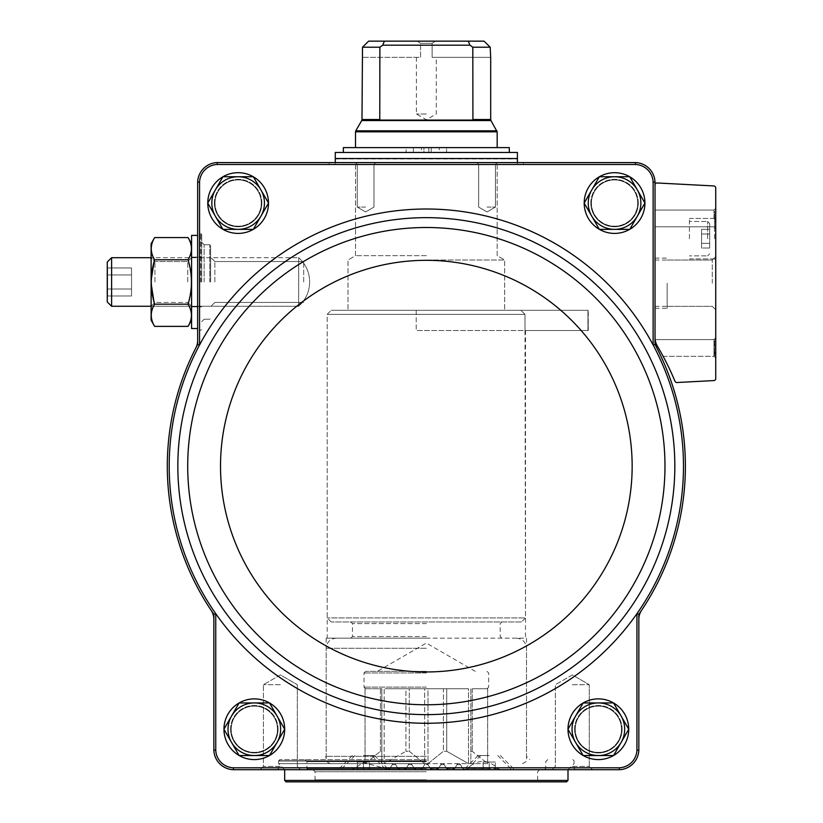<?xml version="1.0" encoding="UTF-8"?>
<svg xmlns="http://www.w3.org/2000/svg" width="823" height="823" viewBox="0 0 823 823"><rect width="100%" height="100%" fill="white"/><g stroke="black" fill="none" stroke-linecap="round" stroke-linejoin="round"><path stroke-width="0.62" stroke-dasharray="4.12 3.09" d="M655.026 340.485A16.193 16.193 0 0 0 656.816 347.882A259.039 259.039 0 0 0 655.026 344.467L655.026 182.109L653.123 182.14A18.343 18.343 0 0 0 635.459 164.487L217.221 164.487A18.343 18.343 0 0 0 199.567 182.14L199.567 344.94A257.136 257.136 0 0 1 653.123 344.94A257.136 257.136 0 0 1 636.93 613.691A257.136 257.136 0 0 1 215.749 613.691L213.846 614.287A259.039 259.039 0 0 1 211.11 610.285A16.193 16.193 0 0 1 213.846 619.297L213.846 614.287M653.123 182.14L653.123 344.94L655.026 344.467M268.483 203.014A30.358 30.358 0 0 1 268.483 203.086A30.358 30.358 0 0 0 222.951 176.76A30.358 30.358 0 0 0 222.951 229.339A30.358 30.358 0 0 0 268.483 203.055L253.319 176.739L222.94 176.739L207.756 203.055L222.94 229.36L253.319 229.36L268.514 203.055L253.319 176.739L222.94 176.739L207.756 203.055A30.358 30.358 0 0 1 253.309 176.76A30.358 30.358 0 0 1 253.309 229.339A30.358 30.358 0 0 1 207.777 203.014M644.913 203.014A30.358 30.358 0 0 1 644.913 203.086A30.358 30.358 0 0 0 599.37 176.76A30.358 30.358 0 0 0 599.37 229.339A30.358 30.358 0 0 0 644.913 203.055L629.739 176.739L599.36 176.739L584.176 203.055L599.36 229.36L629.739 229.36L644.934 203.055L629.739 176.739L599.36 176.739L584.176 203.055A30.358 30.358 0 0 1 629.729 176.76A30.358 30.358 0 0 1 629.729 229.339A30.358 30.358 0 0 1 584.196 203.014M638.833 619.297A16.193 16.193 0 0 1 641.58 610.285A259.039 259.039 0 0 1 638.833 614.287L636.93 613.691L636.93 750.144L638.833 750.175L638.833 614.287M213.846 619.297L213.846 750.175L215.749 750.144L215.749 613.691A257.136 257.136 0 0 1 199.567 344.94L197.654 344.467L197.654 182.109A20.246 20.246 0 0 1 217.19 162.573L217.221 164.487M199.567 182.14L197.654 182.109M223.959 729.271A30.358 30.358 0 0 1 269.502 702.945A30.358 30.358 0 0 1 269.502 755.524A30.358 30.358 0 0 1 223.959 729.229L239.133 755.545L269.512 755.545L284.696 729.229L269.512 702.924L239.133 702.924L223.938 729.229A30.358 30.358 0 0 1 223.959 729.188M568.004 729.271A30.358 30.358 0 0 1 613.536 702.945A30.358 30.358 0 0 1 613.536 755.524A30.358 30.358 0 0 1 568.004 729.188M214.392 203.055A23.744 23.744 0 0 1 249.997 182.49A23.744 23.744 0 0 1 249.997 223.609A23.744 23.744 0 0 1 214.392 203.055M230.584 729.229A23.744 23.744 0 0 1 266.189 708.675A23.744 23.744 0 0 1 266.189 749.794A23.744 23.744 0 0 1 230.584 729.229M590.811 203.055A23.744 23.744 0 0 1 626.416 182.49A23.744 23.744 0 0 1 626.416 223.609A23.744 23.744 0 0 1 590.811 203.055M574.619 729.229A23.744 23.744 0 0 1 610.234 708.675A23.744 23.744 0 0 1 610.234 749.794A23.744 23.744 0 0 1 574.619 729.229M583.168 702.924L613.547 702.924L628.741 729.229A30.358 30.358 0 0 0 583.188 702.945A30.358 30.358 0 0 0 583.188 755.524A30.358 30.358 0 0 0 628.721 729.229L613.547 755.545L583.168 755.545L567.983 729.229L583.168 702.924L567.983 729.229L583.168 755.545L613.547 755.545L628.741 729.229A30.358 30.358 0 0 0 583.188 702.945A30.358 30.358 0 0 0 583.188 755.524A30.358 30.358 0 0 0 628.721 729.229L613.547 702.924L583.168 702.924L567.983 729.229L583.168 755.545L613.547 755.545L628.741 729.229L613.547 702.924L583.168 702.924A30.358 30.358 0 0 1 583.219 702.924M215.749 750.144A18.343 18.343 0 0 0 233.413 767.797L619.277 767.797A18.343 18.343 0 0 0 636.93 750.144M284.676 729.229A30.358 30.358 0 0 0 239.143 702.945A30.358 30.358 0 0 0 239.143 755.524A30.358 30.358 0 0 0 284.676 729.229A30.358 30.358 0 0 0 239.143 702.945A30.358 30.358 0 0 0 239.143 755.524A30.358 30.358 0 0 0 284.676 729.229M233.413 767.797L233.372 769.711A20.246 20.246 0 0 1 213.846 750.175M233.372 769.711L234.082 769.711A20.236 20.236 0 0 1 213.846 749.465A20.236 20.236 0 0 0 234.082 769.711L387.654 769.711A2.829 2.829 0 0 0 390.102 768.291L392.211 764.649L390.102 768.291L392.211 764.649L395.709 764.649L392.211 764.649A2.027 2.027 0 0 1 395.709 764.649L397.941 768.497L395.709 764.649A2.027 2.027 0 0 0 392.211 764.649L390.102 768.291A2.829 2.829 0 0 1 387.654 769.711L389.979 768.497L387.654 769.711L403.846 769.711L400.266 769.711L397.941 768.497L400.266 769.711L403.846 769.711L406.295 768.291L403.846 769.711A2.829 2.829 0 0 0 406.295 768.291L408.393 764.649L406.295 768.291L408.393 764.649L411.901 764.649L408.393 764.649A2.027 2.027 0 0 1 411.901 764.649L414.134 768.497L411.901 764.649A2.027 2.027 0 0 0 408.393 764.649L406.295 768.291A2.829 2.829 0 0 1 403.846 769.711L420.028 769.711L416.459 769.711L414.134 768.497L416.459 769.711L420.028 769.711L422.487 768.291L420.028 769.711A2.829 2.829 0 0 0 422.487 768.291L424.586 764.649L422.487 768.291L424.586 764.649L428.094 764.649L426.345 763.641L424.586 764.649A2.027 2.027 0 0 1 428.094 764.649L430.326 768.497L428.094 764.649A2.027 2.027 0 0 0 424.586 764.649L422.487 768.291A2.829 2.829 0 0 1 420.028 769.711L436.221 769.711L432.651 769.711L430.326 768.497L432.651 769.711L436.221 769.711L438.68 768.291L436.221 769.711A2.829 2.829 0 0 0 438.68 768.291L440.778 764.649L438.68 768.291L440.778 764.649L444.286 764.649L440.778 764.649A2.027 2.027 0 0 1 444.286 764.649L446.519 768.497L444.286 764.649A2.027 2.027 0 0 0 440.778 764.649L438.68 768.291A2.829 2.829 0 0 1 436.221 769.711L452.413 769.711L448.844 769.711L446.519 768.497L448.844 769.711L452.413 769.711L454.862 768.291L452.413 769.711A2.829 2.829 0 0 0 454.862 768.291L456.971 764.649L454.862 768.291L456.971 764.649L460.479 764.649L456.971 764.649A2.027 2.027 0 0 1 460.479 764.649L462.701 768.497L460.479 764.649A2.027 2.027 0 0 0 456.971 764.649L454.862 768.291A2.829 2.829 0 0 1 452.413 769.711L575.287 769.711L465.026 769.711L462.701 768.497L465.026 769.711L618.598 769.711A20.236 20.236 0 0 0 638.833 749.465A20.236 20.236 0 0 1 618.598 769.711L619.308 769.711A20.246 20.246 0 0 0 638.833 750.175M655.026 182.109A20.246 20.246 0 0 0 635.5 162.573L217.889 162.573A20.236 20.236 0 0 0 197.654 182.809A20.236 20.236 0 0 1 217.889 162.573L217.19 162.573M655.026 182.809A20.236 20.236 0 0 0 634.79 162.573A20.236 20.236 0 0 1 655.026 182.809M197.654 281.98L197.654 232.868L197.654 281.98M655.026 185L655.026 337.708A16.193 16.193 0 0 0 657.289 345.948C664.645 358.89 664.645 358.89 657.289 345.948C654.223 337.759 654.223 337.759 657.289 345.948C654.223 337.759 654.223 337.759 657.289 345.948A282.515 282.515 0 0 1 674.994 381.275A2.027 2.027 0 0 0 676.969 382.52L713.819 380.586A2.027 2.027 0 0 0 715.743 378.559L715.743 187.973A2.027 2.027 0 0 0 713.819 185.947L657.155 182.973A2.027 2.027 0 0 0 655.026 185L655.026 337.708M635.459 164.487L635.5 162.573M426.345 162.573L329.2 162.573L426.345 162.573M365.628 162.573L355.505 162.573L365.628 162.573M487.051 162.573L497.174 162.573L487.051 162.573M572.304 769.711L592.539 769.711L572.304 769.711M280.376 769.711L260.14 769.711L280.376 769.711M197.654 340.485A16.193 16.193 0 0 1 195.874 347.882A259.039 259.039 0 0 1 197.654 344.467M363.457 769.711L342.059 769.711L363.457 769.711L363.457 762.016L369.527 762.016L369.527 769.711L369.527 762.016L363.457 762.016L363.457 769.711M489.232 769.711L467.834 769.711L489.232 769.711L489.232 762.016L495.302 762.016L495.302 769.711L495.302 762.016L489.232 762.016L489.232 769.711M387.438 769.711L385.421 768.497L363.457 762.551L352.182 769.711M465.242 769.711L467.258 768.497C477.752 759.073 487.936 759.073 497.792 768.497L500.497 769.711M462.577 768.291A2.829 2.829 0 0 0 465.026 769.711A2.829 2.829 0 0 1 462.577 768.291L460.479 764.649L462.577 768.291M395.709 764.649L397.818 768.291A2.829 2.829 0 0 0 400.266 769.711A2.829 2.829 0 0 1 397.818 768.291L395.709 764.649M411.901 764.649L414.01 768.291A2.829 2.829 0 0 0 416.459 769.711A2.829 2.829 0 0 1 414.01 768.291L411.901 764.649M428.094 764.649L430.192 768.291A2.829 2.829 0 0 0 432.651 769.711A2.829 2.829 0 0 1 430.192 768.291L428.094 764.649M444.286 764.649L446.385 768.291A2.829 2.829 0 0 0 448.844 769.711A2.829 2.829 0 0 1 446.385 768.291L444.286 764.649M658.462 347.954L657.289 345.948L658.462 347.954M663.132 356.318L713.983 356.318L713.983 339.59L713.983 356.318L713.983 339.59L713.983 356.318L663.132 356.318L661.239 352.841M715.743 219.237L715.743 211.151L715.743 219.237L715.743 216.079L715.743 219.237L714.529 219.237L714.529 221.51L715.743 221.51L715.743 227.333L715.743 221.51L714.529 221.51L714.529 227.333L715.743 227.333L714.529 227.333L714.529 221.51L715.743 221.51L714.529 221.51L714.529 219.237L715.743 219.237L714.529 219.237L714.529 211.151L715.743 211.151L714.529 211.151L714.529 219.237L715.743 219.237L714.529 219.237L714.529 216.079L715.743 216.079M715.743 347.831L715.743 339.457L715.743 355.639L715.743 347.831L714.529 347.831L714.529 339.457L714.529 344.312L715.743 344.312L714.529 344.312L714.529 341.72L715.743 341.72M715.743 238.67L715.743 217.221L715.743 238.67M715.743 218.434L715.743 208.312L715.743 218.434M715.743 283.194L715.743 309.818L715.743 283.194M715.743 347.954L715.743 337.831L715.743 347.954M667.165 283.194L667.165 308.286L667.165 283.194M655.026 283.194L655.026 308.286L655.026 283.194M712.276 283.194L712.276 260.027L712.276 283.194M713.983 218.434L713.983 210.071L713.983 218.434M655.026 218.434L655.026 210.071L655.026 218.434M709.673 238.67L709.673 223.496L709.673 238.67M709.673 233.999L709.673 248.021L709.673 229.319L709.673 233.999L701.577 233.999L701.577 243.341L709.673 243.341L709.673 248.021L709.673 243.341L701.577 243.341L701.577 248.021L709.673 248.021L701.577 248.021L701.577 233.999L709.673 233.999L701.577 233.999L701.577 229.319L709.673 229.319L701.577 229.319L701.577 243.341L709.673 243.341L701.577 243.341L701.577 248.021L701.577 233.999L709.673 233.999M689.427 238.67L689.427 218.434L689.427 238.67M714.529 238.67L714.529 218.434L714.529 238.67M715.743 352.511L714.529 352.511L714.529 341.72M714.529 352.511L714.529 355.639L715.743 355.639L714.529 355.639L714.529 353.376L715.743 353.376L714.529 353.376L714.529 347.831M714.529 216.079L714.529 219.237M701.577 233.999L701.577 229.319L701.577 233.999M641.58 610.285A259.039 259.039 0 0 0 656.816 347.882M195.874 347.882A259.039 259.039 0 0 0 211.11 610.285M201.707 281.98L201.707 234.216L201.707 281.98M210.606 281.98L210.606 245.552L210.606 281.98M214.854 281.98L214.854 261.529L214.854 281.98M303.697 281.98L303.697 261.529L303.697 281.98M487.051 164.333L495.425 164.333L487.051 164.333M487.051 207.098L495.425 207.098L487.051 207.098M365.628 164.333L357.264 164.333L365.628 164.333M365.628 207.098L357.264 207.098L365.628 207.098M572.304 684.705L589.258 684.705L572.304 684.705M572.304 766.419L589.258 766.419L572.304 766.419M280.376 684.705L263.422 684.705L280.376 684.705M280.376 766.419L263.422 766.419L280.376 766.419M426.345 164.6L329.2 164.6L426.345 164.6M426.345 255.665L355.505 255.665L426.345 255.665M426.345 259.996L504.664 259.996L426.345 259.996M426.345 310.312L504.664 310.312L426.345 310.312M521.463 621.972L331.227 621.972L521.463 621.972L525.506 617.929L327.173 617.929L525.506 617.929L524.992 330.548L587.931 330.548L524.992 330.548L524.992 314.355L524.992 330.548L524.992 314.355L520.918 310.312L331.227 310.312L520.918 310.312L524.992 314.355L327.173 314.355L524.992 314.355L520.918 310.312L331.227 310.312L416.222 310.312L416.222 330.548L416.222 310.312L588.239 310.312L520.918 310.312L587.931 310.312L588.239 330.548L416.222 330.548L525.506 330.548L525.506 638.164L327.173 638.164L525.506 638.164M524.992 314.355L416.222 314.355M426.345 638.164L326.165 638.164L426.345 638.164M426.345 759.588L279.82 759.588L426.345 759.588M489.232 755.545L478.101 755.545L489.232 755.545M363.457 755.545L374.588 755.545L363.457 755.545M489.232 768.435L467.834 768.435L489.232 768.435M363.457 768.435L342.059 768.435L363.457 768.435M483.152 762.016L483.152 769.711L483.152 762.016L489.232 762.016L483.152 762.016M357.388 762.016L357.388 769.711L357.388 762.016L363.457 762.016L357.388 762.016M619.308 769.711L619.277 767.797M214.998 203.055A23.137 23.137 0 0 1 249.698 183.015A23.137 23.137 0 0 1 249.698 223.084A23.137 23.137 0 0 1 214.998 203.055M207.777 203.086A30.358 30.358 0 0 1 207.777 203.055L222.94 229.36L253.319 229.36L268.514 203.055A30.358 30.358 0 0 0 222.951 176.76A30.358 30.358 0 0 0 222.951 229.339A30.358 30.358 0 0 0 268.483 203.055L253.319 229.36L222.94 229.36L207.756 203.055L222.94 176.739L253.319 176.739L268.514 203.055M231.191 729.229A23.137 23.137 0 0 1 265.891 709.2A23.137 23.137 0 0 1 265.891 749.269A23.137 23.137 0 0 1 231.191 729.229M269.46 702.924A30.358 30.358 0 0 1 269.533 702.965L239.133 702.924A30.358 30.358 0 0 1 239.174 702.924M591.418 203.055A23.137 23.137 0 0 1 626.118 183.015A23.137 23.137 0 0 1 626.118 223.084A23.137 23.137 0 0 1 591.418 203.055M584.196 203.086A30.358 30.358 0 0 1 584.196 203.055L599.36 229.36L629.739 229.36L644.934 203.055A30.358 30.358 0 0 0 599.37 176.76A30.358 30.358 0 0 0 599.37 229.339A30.358 30.358 0 0 0 644.913 203.055L629.739 229.36L599.36 229.36L584.176 203.055L599.36 176.739L629.739 176.739L644.934 203.055M575.226 729.229A23.137 23.137 0 0 1 609.925 709.2A23.137 23.137 0 0 1 609.925 749.269A23.137 23.137 0 0 1 575.226 729.229M261.868 203.055A23.744 23.744 0 0 0 226.263 182.49A23.744 23.744 0 0 0 226.263 223.609A23.744 23.744 0 0 0 261.868 203.055M261.261 203.055A23.137 23.137 0 0 0 226.562 183.015A23.137 23.137 0 0 0 226.562 223.084A23.137 23.137 0 0 0 261.261 203.055M638.288 203.055A23.744 23.744 0 0 0 602.683 182.49A23.744 23.744 0 0 0 602.683 223.609A23.744 23.744 0 0 0 638.288 203.055M637.681 203.055A23.137 23.137 0 0 0 602.981 183.015A23.137 23.137 0 0 0 602.981 223.084A23.137 23.137 0 0 0 637.681 203.055M622.095 729.229A23.744 23.744 0 0 0 586.49 708.675A23.744 23.744 0 0 0 586.49 749.794A23.744 23.744 0 0 0 622.095 729.229M621.488 729.229A23.137 23.137 0 0 0 586.799 709.2A23.137 23.137 0 0 0 586.799 749.269A23.137 23.137 0 0 0 621.488 729.229M278.061 729.229A23.744 23.744 0 0 0 242.456 708.675A23.744 23.744 0 0 0 242.456 749.794A23.744 23.744 0 0 0 278.061 729.229M284.696 729.229L269.512 702.924L284.696 729.229L269.512 755.545L284.696 729.229M239.133 702.924L223.938 729.229L239.133 755.545L269.512 755.545L239.133 755.545L223.938 729.229L239.133 702.924L269.512 702.924M277.454 729.229A23.137 23.137 0 0 0 242.754 709.2A23.137 23.137 0 0 0 242.754 749.269A23.137 23.137 0 0 0 277.454 729.229M254.317 755.545A26.305 26.305 0 0 0 277.104 716.082A26.305 26.305 0 0 0 231.541 716.082A26.305 26.305 0 0 0 254.317 755.545M598.362 755.545A26.305 26.305 0 0 0 621.149 716.082A26.305 26.305 0 0 0 575.575 716.082A26.305 26.305 0 0 0 598.362 755.545M614.555 229.36A26.305 26.305 0 0 0 637.331 189.897A26.305 26.305 0 0 0 591.768 189.897A26.305 26.305 0 0 0 614.555 229.36M238.135 229.36A26.305 26.305 0 0 0 260.912 189.897A26.305 26.305 0 0 0 215.348 189.897A26.305 26.305 0 0 0 238.135 229.36M368.622 41.15L468.277 41.15L469.964 45.193L472.814 47.22L472.916 120.076L379.773 120.076L379.876 47.22L362.501 47.22L362.501 57.343L420.553 57.343L420.553 43.341L432.126 43.341L435.388 41.15L432.126 43.341L420.553 43.341L417.292 41.15L368.622 41.15L417.292 41.15L420.553 43.341L420.553 57.343L361.986 57.343M432.126 43.341L432.126 57.343L490.189 57.343L432.126 57.343L432.126 43.341M435.388 41.15L484.058 41.15L435.388 41.15M472.814 47.22L490.189 47.22L490.693 57.343M379.876 47.22L382.716 45.193L384.403 41.15M468.277 41.15L484.058 41.15M379.773 120.076L472.916 120.076L379.773 120.076M487.638 763.641L470.859 763.641L487.658 763.641L472.248 751.296L470.859 751.296L470.859 763.641L428.011 763.641L470.859 763.641L470.859 751.296L472.248 751.296L487.638 763.641L487.638 688.758L487.638 763.641M428.011 763.641L384.176 763.641L428.011 763.641L443.391 751.296L428.011 763.641L428.011 688.758L443.391 688.758L443.391 751.296L446.745 751.296L443.391 751.296L443.391 688.758L446.745 688.758L446.745 751.296L468.503 763.641L446.745 751.296L446.745 688.758L468.503 688.758L468.503 763.641L468.503 688.758L428.011 688.758L428.011 763.641M384.176 763.641L365.042 763.641L384.176 763.641L405.934 751.296L384.176 763.641L384.176 688.758L405.934 688.758L405.934 751.296L409.288 751.296L405.934 751.296L405.934 688.758L409.288 688.758L409.288 751.296L424.678 763.641L409.288 751.296L409.288 688.758L424.678 688.758L424.678 763.641L424.678 688.758L384.176 688.758L384.176 763.641M365.042 763.641L380.432 751.296L365.042 763.641L365.042 688.758L365.042 763.641M426.345 763.641L278.606 763.641L426.345 763.641M380.432 688.758L380.432 751.296L381.821 751.296L380.432 751.296L380.432 688.758L365.042 688.758L381.821 688.758L381.821 763.641L381.821 688.758L381.821 763.641L381.821 688.758L380.432 688.758M470.859 688.758L470.859 763.641L470.859 688.758L472.248 688.758L472.248 751.296L472.248 688.758L487.638 688.758L470.859 688.758M385.061 688.758L428.639 688.758L385.061 688.758M365.669 688.758L381.821 688.758L365.669 688.758M428.011 688.758L424.678 688.758L428.011 688.758M343.366 147.605L406.099 147.605L406.099 152.461L406.099 147.605L423.917 147.605L423.917 152.461L428.773 152.461L428.773 147.605L428.773 152.461L509.314 152.461L343.366 152.461L423.917 152.461L423.917 147.605L355.505 147.605L497.174 147.605L428.773 147.605L446.58 147.605L446.58 152.461L446.58 147.605L509.314 147.605M335.27 152.461L517.41 152.461M335.27 158.53L517.41 158.53M426.345 158.53L517.009 158.53L426.345 158.53M520.918 310.312L587.931 310.312L587.931 330.548L587.931 310.312M439.297 147.605L431.201 147.605L439.297 147.605L439.297 152.461L431.201 152.461L439.297 152.461M421.479 147.605L413.393 147.605L421.479 147.605L421.479 152.461L413.393 152.461L421.479 152.461M467.618 688.758L428.639 688.758L467.618 688.758M426.345 671.352L365.628 671.352L426.345 671.352M469.964 45.193L382.716 45.193M426.345 114.006L416.387 114.006L426.345 114.006M524.992 330.548L587.931 330.548M197.654 235.429L191.584 235.429L191.584 328.521L191.584 235.429L191.584 328.521L197.654 328.521M154.652 326.381L151.113 320.24L151.113 243.721L151.113 320.24L151.113 243.721L154.652 237.58C150.146 244.966 150.146 252.363 154.652 259.78L151.216 281.98L154.652 304.181C150.146 311.567 150.146 318.964 154.652 326.381C150.146 318.995 150.146 311.598 154.652 304.181C150.146 311.567 150.146 318.964 154.652 326.381L188.035 326.381C192.551 318.995 192.551 311.598 188.035 304.181L154.652 304.181C150.146 289.357 150.146 274.553 154.652 259.78C150.146 252.394 150.146 244.997 154.652 237.58C150.146 244.966 150.146 252.363 154.652 259.78L151.216 281.98L154.652 304.181L188.035 304.181C192.551 289.357 192.551 274.553 188.035 259.78C192.551 252.394 192.551 244.997 188.035 237.58C192.551 244.966 192.551 252.363 188.035 259.78L154.652 259.78L188.035 259.78C192.551 274.604 192.551 289.398 188.035 304.181L154.652 304.181M154.94 281.98L154.94 261.529L154.94 281.98M187.747 281.98L187.747 261.529L187.747 281.98M107.257 296.547L107.257 267.403L107.257 296.547M107.576 274.964L107.576 296.002L107.576 267.959L107.576 274.964L131.546 274.964L131.546 267.959L107.576 267.959L107.257 267.403L107.576 267.959L131.546 267.959L131.546 274.964L107.576 274.964L131.546 274.964L131.546 288.986L131.546 267.959L131.546 274.964L107.576 274.964M111.609 306.259L107.257 301.918L107.257 262.043L107.257 301.918L107.257 262.043L111.609 257.692L111.609 306.259L111.609 257.692L298.677 257.692L298.677 306.259L298.677 257.692L298.677 306.259L298.677 257.692L151.113 257.692L151.113 306.259L298.677 306.259A32.385 32.385 0 0 0 298.677 257.692A32.385 32.385 0 0 1 298.677 306.259L111.609 306.259L111.609 257.692M131.546 288.986L107.576 288.986L131.546 288.986L131.546 296.002L107.576 296.002L131.546 296.002L131.546 274.964L131.546 288.986L107.576 288.986L131.546 288.986L131.546 296.002L131.546 288.986M151.113 306.259L154.94 302.432L187.747 302.432L154.94 302.432L151.113 306.259L151.113 257.692L154.94 261.529L187.747 261.529L191.584 257.692L191.584 306.259L191.584 257.692L187.747 261.529L154.94 261.529L151.113 257.692M188.035 304.181C192.551 311.567 192.551 318.964 188.035 326.381C192.551 318.995 192.551 311.598 188.035 304.181C192.551 289.357 192.551 274.553 188.035 259.78C192.551 252.394 192.551 244.997 188.035 237.58L154.652 237.58M188.035 259.78L154.652 259.78M191.584 281.98L191.584 243.721L191.584 281.98M566.574 781.85L286.106 781.85M426.345 781.85L313.007 781.85L426.345 781.85M568.004 780.42L284.676 780.42M426.345 769.711L284.676 769.711L426.345 769.711M426.345 761.018L278.606 761.018L426.345 761.018M426.345 779.823L315.034 779.823L426.345 779.823M426.345 771.727L315.034 771.727L426.345 771.727M426.345 761.614L306.938 761.614L426.345 761.614M497.792 768.497L467.258 768.497M446.519 768.497L454.738 768.497L446.519 768.497M430.326 768.497L438.546 768.497L430.326 768.497M426.345 760.802L278.606 760.802L426.345 760.802M414.134 768.497L422.353 768.497L414.134 768.497M397.941 768.497L406.171 768.497L397.941 768.497M354.898 768.497L385.421 768.497M707.646 238.67L707.646 221.469L707.646 238.67M714.529 346.185L715.743 346.185M199.372 281.98L199.372 233.321L199.372 281.98M199.999 281.98L199.999 233.413L199.999 281.98M200.894 281.98L200.894 233.413L200.894 281.98M204.135 281.98L204.135 244.74L204.135 281.98M209.793 281.98L209.793 244.74L209.793 281.98M426.345 756.347L326.165 756.347L426.345 756.347M645.499 349.014A248.495 248.495 0 0 1 486.712 707.194A248.495 248.495 0 0 1 177.85 466.137A248.495 248.495 0 0 1 645.499 349.014M187.706 466.137A238.629 238.629 0 0 1 545.659 259.482A238.629 238.629 0 0 1 545.659 672.803A238.629 238.629 0 0 1 187.706 466.137M220.523 466.137A205.822 205.822 0 0 1 529.251 287.896A205.822 205.822 0 0 1 529.251 644.388A205.822 205.822 0 0 1 220.523 466.137M361.986 119.53L379.876 119.53M472.814 119.53L490.693 119.53M361.719 120.549L490.971 120.549M355.505 131.834L497.174 131.834M355.783 130.826L496.907 130.826M335.27 158.932L517.41 158.932M426.345 623.587L352.47 623.587L426.345 623.587M426.345 636.539L352.47 636.539L426.345 636.539M426.345 648.277L326.165 648.277L426.345 648.277M426.345 687.133L364.013 687.133L426.345 687.133M426.345 672.967L364.013 672.967L426.345 672.967M426.345 768.497L306.938 768.497L426.345 768.497M279.82 759.588L278.606 760.802L278.606 768.497L277.392 769.711M572.859 759.588L574.073 760.802L574.073 768.497L575.287 769.711M655.139 339.59L713.983 339.59L715.743 337.831L713.983 339.59L655.139 339.59M713.983 356.318L715.743 358.077L713.983 356.318M655.026 308.286L667.165 308.286M655.026 258.103L667.165 258.103M667.165 306.351L712.276 306.351L715.743 309.818L712.276 306.351L655.026 306.351M667.165 260.027L712.276 260.027L715.743 256.57L712.276 260.027L655.026 260.027M655.026 226.798L713.983 226.798L715.743 228.547L713.983 226.798L655.026 226.798M655.026 210.071L713.983 210.071L715.743 208.312L713.983 210.071L655.026 210.071M707.646 221.469L709.673 223.496L707.646 221.469L689.427 221.469L707.646 221.469M707.646 255.871L709.673 253.844L707.646 255.871L689.427 255.871L707.646 255.871M689.427 258.906L714.529 258.906L715.743 260.119L714.529 258.906L689.427 258.906M689.427 218.434L714.529 218.434L715.743 217.221L714.529 218.434L689.427 218.434M714.529 339.457L715.743 339.457M199.372 233.321L201.707 234.216L199.372 233.321M199.372 330.63L201.707 329.735L199.372 330.63M204.135 244.74L201.707 242.312L204.135 244.74L209.793 244.74L210.606 245.552L209.793 244.74L204.135 244.74M204.135 319.221L201.707 321.649L204.135 319.221L209.793 319.221L210.606 318.408L209.793 319.221L204.135 319.221M214.854 261.529L210.606 257.28L214.854 261.529L303.697 261.529L214.854 261.529M214.854 302.432L210.606 306.681L214.854 302.432L303.697 302.432L214.854 302.432M495.425 164.333L497.174 162.573L495.425 164.333L495.425 207.098L487.051 211.933L478.688 207.098L478.688 164.333L476.939 162.573L478.688 164.333L478.688 207.098L487.051 211.933L495.425 207.098L495.425 164.333M373.992 164.333L375.751 162.573L373.992 164.333L373.992 207.098L365.628 211.933L357.264 207.098L357.264 164.333L355.505 162.573L357.264 164.333L357.264 207.098L365.628 211.933L373.992 207.098L373.992 164.333M572.304 674.922L555.35 684.705L555.35 766.419L552.068 769.711L555.35 766.419L555.35 684.705L572.304 674.922L589.258 684.705L589.258 766.419L592.539 769.711L589.258 766.419L589.258 684.705L572.304 674.922M280.376 674.922L263.422 684.705L263.422 766.419L260.14 769.711L263.422 766.419L263.422 684.705L280.376 674.922L297.329 684.705L297.329 766.419L300.611 769.711L297.329 766.419L297.329 684.705L280.376 674.922M329.2 162.573L329.2 164.6M523.479 162.573L523.479 164.6M355.505 164.6L355.505 255.665L348.026 259.996L348.026 310.312L348.026 259.996L355.505 255.665L355.505 164.6M497.174 164.6L497.174 255.665L504.664 259.996L504.664 310.312L504.664 259.996L497.174 255.665L497.174 164.6M331.227 621.972L327.173 617.929L327.173 314.355L331.227 310.312L327.173 314.355L327.173 638.164M326.165 638.164L326.165 756.347L322.925 759.588M526.514 638.164L526.514 756.347L529.755 759.588M478.101 755.545L464.09 769.546M500.353 755.545L514.529 769.711M352.326 755.545L338.16 769.711M374.588 755.545L388.59 769.546M480.725 755.545L467.834 768.435L467.834 769.711M497.73 755.545L510.62 768.435L510.62 769.711M354.95 755.545L342.059 768.435L342.059 769.711M371.955 755.545L384.845 768.435L384.845 769.711M588.239 330.548L588.239 310.312L588.239 330.548M335.27 162.573L335.27 164.6M517.41 162.573L517.41 164.6M501.824 638.164L500.209 636.539L500.209 623.587L501.824 621.972M350.855 638.164L352.47 636.539L352.47 623.587L350.855 621.972M522.471 763.641C526.247 761.82 527.594 760.473 526.514 759.588L526.514 648.277C525.918 642.135 522.543 638.761 516.402 638.164M330.208 763.641C326.433 761.82 325.085 760.473 326.165 759.588L326.165 648.277C326.762 642.135 330.136 638.761 336.288 638.164M431.201 147.605L431.201 152.461M413.393 147.605L413.393 152.461M365.021 688.758L365.021 763.641M487.658 688.758L487.658 763.641M487.051 671.352L488.677 672.967L488.677 687.133L487.051 688.758M365.628 671.352L364.013 672.967L364.013 687.133L365.628 688.758M475.313 671.352L426.345 643.072L377.366 671.352M416.387 57.343L416.387 114.006L426.345 119.747L436.293 114.006L436.293 57.343M191.584 306.876L201.707 306.876L191.584 306.876M191.584 257.085L201.707 257.085L191.584 257.085M187.747 302.432L191.584 306.259L187.747 302.432M191.584 243.721L188.035 237.58M191.584 320.24L188.035 326.381M568.004 769.711L574.073 763.641L574.073 761.018L572.643 759.588M284.676 769.711L278.606 763.641L278.606 761.018L280.036 759.588M313.007 769.711L315.034 771.727L315.034 779.823L313.007 781.85M539.672 769.711L537.645 771.727L537.645 779.823L539.672 781.85M547.768 759.588L545.742 761.614L545.742 768.497L544.528 769.711M304.911 759.588L306.938 761.614L306.938 768.497L308.152 769.711"/><path stroke-width="1.23" d="M213.846 619.297A16.193 16.193 0 0 0 211.11 610.285A259.039 259.039 0 0 0 213.846 614.287L213.846 750.175L215.749 750.144A18.343 18.343 0 0 0 233.413 767.797L619.277 767.797A18.343 18.343 0 0 0 636.93 750.144L636.93 613.691L638.833 614.287A259.039 259.039 0 0 0 641.58 610.285A16.193 16.193 0 0 0 638.833 619.297L638.833 614.287M215.749 750.144L215.749 613.691A257.136 257.136 0 0 0 636.93 613.691A257.136 257.136 0 0 0 653.123 344.94L655.026 344.467L655.026 340.485A16.193 16.193 0 0 0 656.816 347.882A259.039 259.039 0 0 0 655.026 344.467M199.567 182.14L199.567 344.94A257.136 257.136 0 0 1 653.123 344.94L653.123 182.14A18.343 18.343 0 0 0 635.459 164.487L217.221 164.487A18.343 18.343 0 0 0 199.567 182.14L197.654 182.109L197.654 344.467L199.567 344.94A257.136 257.136 0 0 0 215.749 613.691L213.846 614.287M653.123 182.14L655.026 182.109L655.026 340.485M636.93 750.144L638.833 750.175L638.833 619.297M655.026 182.109A20.246 20.246 0 0 0 635.5 162.573L217.19 162.573A20.246 20.246 0 0 0 197.654 182.109M619.277 767.797L619.308 769.711L233.372 769.711A20.246 20.246 0 0 1 213.846 750.175M619.308 769.711A20.246 20.246 0 0 0 638.833 750.175M217.221 164.487L217.19 162.573M635.5 162.573L635.459 164.487M197.654 344.467A259.039 259.039 0 0 0 195.874 347.882A16.193 16.193 0 0 0 197.654 340.485M655.026 185A2.027 2.027 0 0 1 657.155 182.973L713.819 185.947A2.027 2.027 0 0 1 715.743 187.973L715.743 378.559A2.027 2.027 0 0 1 713.819 380.586L676.969 382.52A2.027 2.027 0 0 1 674.994 381.275A282.515 282.515 0 0 0 657.289 345.948L661.219 352.8M657.289 345.948C654.223 337.759 654.223 337.759 657.289 345.948C654.223 337.759 654.223 337.759 657.289 345.948A16.193 16.193 0 0 1 655.026 337.708M641.58 610.285A259.039 259.039 0 0 0 656.816 347.882M195.874 347.882A259.039 259.039 0 0 0 211.11 610.285M233.372 769.711L233.413 767.797M207.777 203.014A30.358 30.358 0 0 1 222.92 176.78M222.982 176.739A30.358 30.358 0 0 1 253.278 176.739M253.34 176.78A30.358 30.358 0 0 1 268.483 203.014M222.92 229.319A30.358 30.358 0 0 1 207.777 203.086L222.94 176.739L253.319 176.739L268.514 203.055A30.358 30.358 0 0 1 253.34 229.319M253.278 229.36A30.358 30.358 0 0 1 222.982 229.36M223.959 729.188A30.358 30.358 0 0 1 239.112 702.965L269.512 702.924A30.358 30.358 0 0 1 284.676 729.188M239.174 702.924A30.358 30.358 0 0 1 269.46 702.924M284.676 729.271A30.358 30.358 0 0 1 269.533 755.504M269.46 755.545A30.358 30.358 0 0 1 239.174 755.545M239.112 755.504A30.358 30.358 0 0 1 223.959 729.271M584.196 203.014A30.358 30.358 0 0 1 599.339 176.78M599.411 176.739A30.358 30.358 0 0 1 629.698 176.739M629.76 176.78A30.358 30.358 0 0 1 644.913 203.014M599.339 229.319A30.358 30.358 0 0 1 584.196 203.086L599.36 176.739L629.739 176.739L644.934 203.055A30.358 30.358 0 0 1 629.76 229.319M629.698 229.36A30.358 30.358 0 0 1 599.411 229.36M568.004 729.188A30.358 30.358 0 0 1 583.147 702.965L613.547 702.924L628.741 729.229L613.547 755.545L583.168 755.545L567.983 729.229L583.168 702.924M583.219 702.924A30.358 30.358 0 0 1 613.505 702.924M613.577 702.965A30.358 30.358 0 0 1 628.721 729.188M628.721 729.271A30.358 30.358 0 0 1 613.577 755.504M613.505 755.545A30.358 30.358 0 0 1 583.219 755.545M583.147 755.504A30.358 30.358 0 0 1 568.004 729.271M598.362 702.924A26.305 26.305 0 0 1 621.149 742.387A26.305 26.305 0 0 1 575.575 742.387A26.305 26.305 0 0 1 598.362 702.924M644.934 203.055L629.739 229.36L599.36 229.36L584.176 203.055M614.555 176.739A26.305 26.305 0 0 1 637.331 216.202A26.305 26.305 0 0 1 591.768 216.202A26.305 26.305 0 0 1 614.555 176.739M269.512 702.924L284.696 729.229L269.512 755.545L239.133 755.545L223.938 729.229L239.133 702.924M254.317 702.924A26.305 26.305 0 0 1 277.104 742.387A26.305 26.305 0 0 1 231.541 742.387A26.305 26.305 0 0 1 254.317 702.924M268.514 203.055L253.319 229.36L222.94 229.36L207.756 203.055M238.135 176.739A26.305 26.305 0 0 1 260.912 216.202A26.305 26.305 0 0 1 215.348 216.202A26.305 26.305 0 0 1 238.135 176.739M379.876 119.53L361.986 119.53L362.501 47.22L368.622 41.15L362.501 47.22L379.876 47.22L379.773 120.076L472.916 120.076L472.814 47.22L469.964 45.193L468.277 41.15L384.403 41.15L382.716 45.193L379.876 47.22M472.814 47.22L490.189 47.22L484.058 41.15L490.189 47.22L490.693 57.343L490.693 119.53L472.814 119.53M384.403 41.15L368.622 41.15M484.058 41.15L468.277 41.15M517.41 152.461L335.27 152.461L335.27 158.53L517.41 158.53L517.41 152.461M343.366 152.461L343.366 147.605L509.314 147.605L509.314 152.461M469.964 45.193L382.716 45.193M197.654 328.521L191.584 328.521L191.584 235.429L197.654 235.429M154.652 237.58L151.113 243.721L151.113 320.24L154.652 326.381C150.146 318.995 150.146 311.598 154.652 304.181C150.146 289.357 150.146 274.553 154.652 259.78C150.146 252.394 150.146 244.997 154.652 237.58L188.035 237.58C192.551 244.966 192.551 252.363 188.035 259.78C192.551 274.604 192.551 289.398 188.035 304.181L154.652 304.181M188.035 259.78L154.652 259.78M188.035 304.181C192.551 311.567 192.551 318.964 188.035 326.381L154.652 326.381M111.609 306.259L111.609 257.692L107.257 262.043L107.257 301.918L111.609 306.259L151.113 306.259M568.004 780.42L284.676 780.42L286.106 781.85L566.574 781.85L568.004 780.42L568.004 769.711M207.18 349.014A248.495 248.495 0 0 0 365.968 707.194A248.495 248.495 0 0 0 674.829 466.137A248.495 248.495 0 0 0 207.18 349.014M664.974 466.137A238.629 238.629 0 0 0 307.03 259.482A238.629 238.629 0 0 0 307.03 672.803A238.629 238.629 0 0 0 664.974 466.137M632.157 466.137A205.822 205.822 0 0 0 323.429 287.896A205.822 205.822 0 0 0 323.429 644.388A205.822 205.822 0 0 0 632.157 466.137M490.693 119.53L490.971 120.549L361.719 120.549L361.986 119.53M490.971 120.549L497.174 131.834L355.505 131.834L355.505 147.605M496.907 130.826L355.783 130.826L355.505 131.834M517.009 158.53L335.681 158.53M497.174 131.834L497.174 147.605M361.719 120.549L355.783 130.826M335.27 158.932L335.27 162.573M517.41 158.932L517.41 162.573M191.584 243.721L188.035 237.58M191.584 320.24L188.035 326.381M111.609 257.692L151.113 257.692M284.676 780.42L284.676 769.711"/></g></svg>
